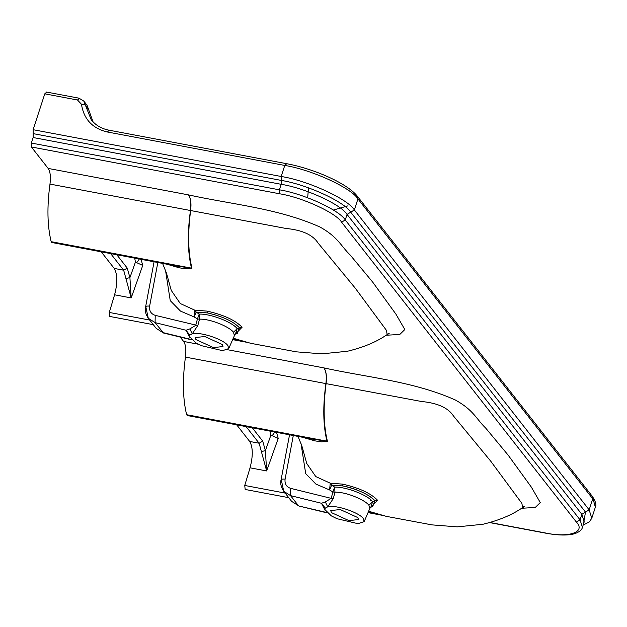 <?xml version="1.0" encoding="UTF-8"?>
<svg xmlns="http://www.w3.org/2000/svg" width="627" height="627" viewBox="0 0 627 627"><rect width="100%" height="100%" fill="white"/><g stroke="black" fill="none" stroke-linecap="round" stroke-linejoin="round"><path stroke-width="0.94" d="M347.985 205.836L333.352 210.045M307.677 197.764L308.484 187.849M44.783 93.831L77.505 99.999L81.479 104.27C83.775 119.161 92.388 128.402 107.327 131.983L284.76 165.442C311.227 169.556 351.473 187.959 357.939 198.908L592.742 498.81L589.153 509.845L354.357 209.943C347.883 198.994 307.638 180.592 281.17 176.485L33.129 129.703L44.783 93.831L46.586 92.224L46.249 92.004L78.971 98.173L83.783 101.057L85.264 104.795L88.626 109.56M93.062 121.857L87.035 105.211L93.055 121.85M370.494 500.275L371.262 500.189M582.412 527.378L580.061 519.846L576.409 522.087C586.096 532.182 568.775 538.107 544.902 532.864L545.239 533.083C557.654 535.419 567.396 535.654 574.442 533.781C579.23 532.111 581.887 529.972 582.412 527.378L584.207 521.86L581.848 514.328L347.052 214.426C341.229 204.574 305.004 188.006 281.186 184.307L33.145 137.532L33.137 133.622L281.178 180.396C306.321 184.299 344.552 201.784 350.705 212.185L585.5 512.087L583.431 524.266M33.129 129.703L33.137 133.622M33.145 137.532L31.35 143.05L31.358 146.961L48.154 168.42L188.445 194.879C230.697 204.245 278.145 208.235 319.927 227.005C338.18 237.108 340.68 245.831 350.203 255.04L372.697 282.119L395.911 314.119L404.823 329.536L399.807 334.442L386.083 335.257M523.498 506.741L524.627 506.577L522.636 507.572L521.876 503.348L490.714 461.158L453.556 416.085C448.281 407.863 437.599 403.004 421.509 401.499L325.915 383.606C326.792 376.271 326.126 371.035 323.908 367.9C326.205 371.051 326.933 376.302 326.087 383.638L326.087 383.646C323.109 406.265 323.556 425.474 327.412 441.259L321.573 441.863L314.738 440.828L302.355 437.223M312.904 439.213L326.957 441.157C323.117 425.38 322.772 406.194 325.915 383.606L185.443 357.116C186.352 349.795 185.741 344.568 183.617 341.441L198.391 344.231M227.593 349.733L323.908 367.9C366.16 377.266 413.608 381.255 455.382 400.026C473.644 410.129 476.144 418.852 485.666 428.061L508.16 455.139L531.367 487.14L540.278 502.556L535.27 507.462L521.546 508.278M325.335 501.913L331.189 498.363L333.29 498.583L327.709 506.835L325.288 508.121L321.479 503.269L325.335 501.913L327.709 506.835C335.359 504.469 359.091 512.314 363.346 518.615L364.177 521.617L369.828 508.45L370.526 507.196L372.618 506.734L374.875 500.738C368.7 494.358 358.056 489.428 342.945 485.949L331.652 485.094L334.638 487.116L332.898 491.976L329.606 489.961L330.217 483.174L331.652 485.094L329.606 489.961L315.953 484.115L305.702 473.667L301.015 443.579M298.052 436.408L301.987 446.306L306.728 463.471L315.765 476.567L330.217 483.174L342.554 484.13C359.075 487.845 370.745 493.222 377.564 500.26L370.761 507.196M370.878 507.11L372.626 501.655C368.174 495.385 346.378 486.67 334.638 487.116L334.975 492.195L333.29 498.583M369.828 508.45L368.935 505.276C364.922 499.735 345.493 491.67 334.975 492.195L332.898 491.976L331.189 498.363L290.677 488.362L290.552 495.636L321.479 503.269L325.084 510.253M290.677 488.362C286.398 486.928 284.54 483.84 285.097 479.114C281.844 478.918 280.606 479.349 281.405 480.4L283.749 491.286L290.552 495.636L298.35 505.597L291.641 501.373L298.993 506.036L327.137 512.894M377.564 500.26L374.875 500.738C370.479 495.173 355.791 488.37 342.945 485.949L342.554 484.13M329.606 489.961L315.953 484.115L305.71 473.667L301.015 443.587M185.443 357.116C182.386 379.703 182.786 398.897 186.634 414.698L187.23 415.513L313.32 439.292L326.957 441.157L186.634 414.698M326.957 441.157L321.69 441.87L315.06 440.891L302.347 437.223M274.681 431.823C273.38 434.84 272.126 435.937 270.903 435.107L278.216 438.445L276.531 432.348L278.216 438.445L266.647 470.948L265.378 450.648L262.721 441.134L259.123 443.226L266.647 470.948L265.378 450.648L261.412 451.55M382.133 515.206L368.331 511.93L382.133 515.206M325.288 508.121L324.904 509.594L331.377 515.903L337.005 518.709L357.986 523.686L364.177 521.617M271.475 435.428L270.903 435.107L270.159 431.149M266.647 470.948L250.055 467.82C253.12 456.001 253.002 447.208 249.687 441.447L259.123 443.226L246.113 426.619M357.829 517.581L358.472 519.564L348.941 520.622L331.377 512.588L330.75 510.558L340.265 509.547L357.829 517.581M236.685 424.84L249.687 441.447M250.055 467.82L244.742 485.463L245.173 489.46L288.757 497.681L245.173 489.46M180.2 337.083L183.617 341.441M114.592 294.8C117.664 282.981 117.539 274.187 114.232 268.427L123.66 270.206L131.184 297.927L114.592 294.8L109.278 312.442L109.709 316.439L153.294 324.661L109.709 316.439M101.221 251.819L114.232 268.427M51.171 241.677L51.767 242.492L177.856 266.271L191.501 268.137C187.653 252.36 187.308 233.173 190.451 210.586C191.329 203.25 190.663 198.014 188.445 194.879C190.741 198.03 191.47 203.281 190.632 210.617L190.632 210.625C187.653 233.244 188.092 252.454 191.956 268.238L186.109 268.842L179.283 267.807L166.892 264.202L179.596 267.87L186.227 268.85L191.501 268.137L51.171 241.677C47.323 225.877 46.923 206.683 49.98 184.095C50.889 176.775 50.278 171.547 48.154 168.42M388.035 333.721L389.171 333.556L387.172 334.552L386.412 330.327L355.25 288.138L318.093 243.064C312.818 234.843 302.136 229.984 286.045 228.479L49.98 184.095M246.67 342.185L232.876 338.909L246.67 342.185M131.184 297.927L129.914 277.628L131.184 297.927L142.752 265.425L141.067 259.335L142.752 265.425L135.44 262.086L134.695 258.128M139.218 258.802C137.916 261.82 136.662 262.917 135.44 262.086L136.012 262.407M135.44 262.086L129.914 277.628L125.949 278.529M162.589 263.387L166.531 273.286L171.273 290.45L180.302 303.546L194.754 310.153L196.188 312.074L194.143 316.941L194.754 310.153L207.09 311.11C223.612 314.825 235.29 320.201 242.108 327.239L235.297 334.175M235.203 334.144L237.155 333.713L239.412 327.717C233.236 321.337 222.593 316.408 207.482 312.928L196.188 312.074L199.182 314.096L197.434 318.955L194.143 316.941L180.49 311.094L170.246 300.647L165.552 270.558L170.246 300.654L180.49 311.094L194.143 316.941M234.365 335.429L233.479 332.255C229.458 326.714 210.029 318.649 199.511 319.174L197.826 325.562L192.246 333.815L189.824 335.1L189.44 336.574L195.914 342.883L201.541 345.689L222.522 350.665L228.714 348.596L235.062 334.175M189.62 337.232L186.015 330.249L189.871 328.893L195.726 325.342L197.434 318.955L199.511 319.174L199.182 314.096C210.923 313.649 232.711 322.364 237.163 328.634L235.415 334.089M191.266 339.489L162.887 332.576L156.186 328.352L163.529 333.015L191.674 339.873M177.849 266.263L191.501 268.137M197.826 325.562L155.214 315.342C150.935 313.908 149.077 310.827 149.641 306.094C146.381 305.898 145.15 306.329 145.942 307.379L148.285 318.265L155.088 322.615L186.015 330.249L189.824 335.1M189.871 328.893L192.246 333.815C199.895 331.448 223.627 339.293 227.883 345.595L228.714 348.596M156.186 328.352L148.285 318.265C145.527 314.002 144.641 310.169 145.636 306.752L154.077 261.788M177.441 266.193L177.856 266.271M195.914 339.568L195.287 337.538L204.81 336.527L222.373 344.56L223.008 346.543L213.478 347.601L195.914 339.568M583.149 525.128L589.451 521.813L591.778 518.216L589.153 509.845L581.848 514.328L580.061 519.846L345.258 219.944C339.434 210.092 303.209 193.524 279.391 189.824L281.186 184.307L281.17 176.485L284.76 165.442L286.563 163.835M107.327 131.983L109.122 130.377M31.35 143.05L279.391 189.824L279.399 193.743C301.893 197.239 336.103 212.874 341.605 222.185L345.258 219.944L347.052 214.426L354.357 209.943L357.939 198.908L357.578 196.517C348.173 183.907 314.644 168.828 286.225 163.616L108.792 130.15C101.441 128.692 95.578 125.212 91.197 119.718L85.264 104.795L81.479 104.27M77.505 99.999L79.3 98.4M592.374 496.419C595.658 501.451 596.653 505.041 595.36 507.18L592.374 496.419L357.578 196.517M544.902 532.864L490.032 522.51M341.605 222.185L576.409 522.087M31.358 146.961L279.399 193.743M374.875 500.738L372.626 501.655L368.935 505.276M285.097 479.114L293.295 435.514M262.721 441.134L252.266 427.779M326.73 512.51L298.993 506.036M265.378 450.648L270.903 435.107M368.033 512.635L383.05 515.465L368.033 512.635M285.16 493.088L244.742 485.463M129.914 277.628L127.257 268.113L123.66 270.206L110.65 253.598M233.479 332.255L237.163 328.634L242.108 327.239M155.214 315.342L155.088 322.615L163.529 333.015M149.696 320.068L109.278 312.442M247.618 342.452L232.57 339.615L247.587 342.444M127.257 268.113L116.802 254.758M207.09 311.11L207.482 312.928M149.641 306.094L157.832 262.494M591.778 518.216L595.36 507.18M545.239 533.083L489.687 522.604M291.641 501.373L283.749 491.286C280.99 487.022 280.104 483.19 281.092 479.773L289.541 434.809M324.888 509.14L324.904 509.594M368.637 511.232L386.256 516.342L431.862 524.87L457.279 526.86L482.861 524.282C499.014 520.41 512.275 514.838 522.636 507.572M87.035 105.211L83.783 101.057M233.173 338.212L250.792 343.322L296.399 351.849L321.816 353.84L347.397 351.261C363.558 347.389 376.811 341.817 387.172 334.552M189.425 336.119L189.44 336.574"/></g></svg>

